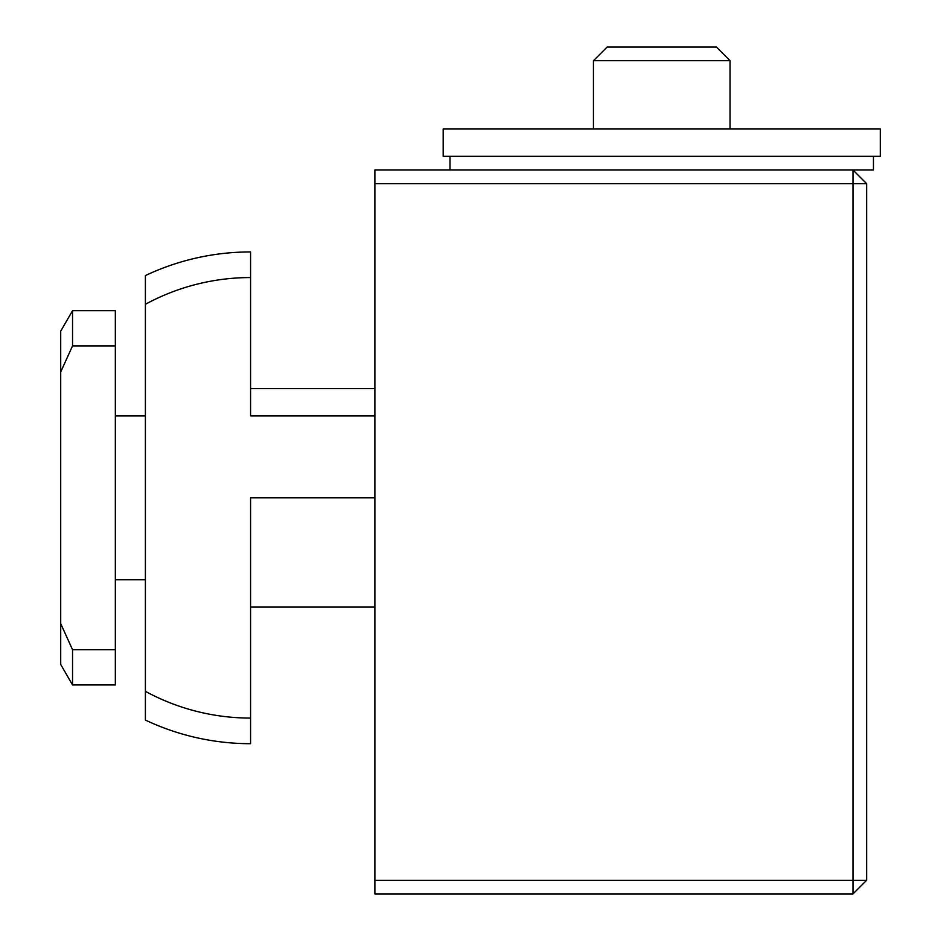 <?xml version="1.0" encoding="UTF-8"?>
<svg xmlns="http://www.w3.org/2000/svg" width="941" height="941" viewBox="0 0 941 941"><rect width="100%" height="100%" fill="white"/><g stroke="black" fill="none" stroke-linecap="round" stroke-linejoin="round"><path stroke-width="1.41" d="M72.539 684.954L72.539 649.737L60.706 623.636L60.706 664.464L72.539 684.954L115.343 684.954L115.343 649.737L72.539 649.737M60.706 623.636L60.706 372.001L72.539 345.9L72.539 310.683L60.706 331.173L60.706 372.001M72.539 345.9L115.343 345.9L115.343 649.737M72.539 310.683L115.343 310.683L115.343 345.9M374.883 497.824L250.577 497.824L250.577 743.696A245.872 245.872 0 0 1 145.396 720.065L145.396 275.572A245.872 245.872 0 0 1 250.577 251.941L250.577 415.863L374.883 415.863M145.396 304.296A220.253 220.253 0 0 1 250.577 277.56M250.577 718.077A220.253 220.253 0 0 1 145.396 691.341M374.883 388.539L250.577 388.539M374.883 607.098L250.577 607.098L374.883 607.098M374.883 893.95L852.969 893.95L866.626 880.294L866.626 183.648L852.969 169.992L866.626 183.648L852.969 183.648L852.969 893.95L866.626 880.294L374.883 880.294L374.883 893.95M661.735 169.992L374.883 169.992L374.883 880.294M852.969 169.992L852.969 183.648L374.883 183.648M450.01 156.324L450.01 169.992L873.46 169.992L873.46 156.324M661.735 47.05L607.098 47.05L593.442 60.706L730.04 60.706L716.372 47.05L661.735 47.05M661.735 129.011L443.176 129.011L443.176 156.324L880.294 156.324L880.294 129.011L661.735 129.011M145.396 415.863L115.343 415.863M145.396 579.774L115.343 579.774M730.04 129.011L730.04 60.706M593.442 129.011L593.442 60.706"/></g></svg>
